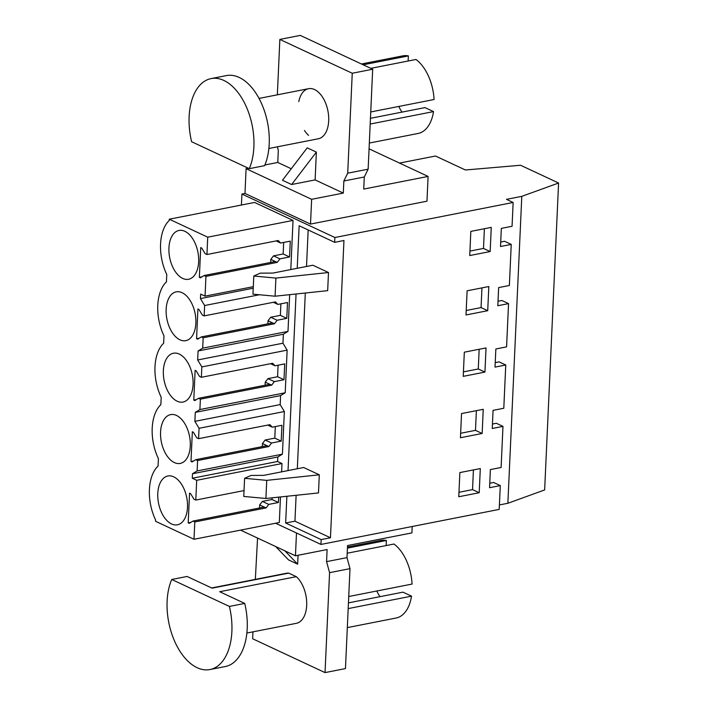 <?xml version="1.0" encoding="UTF-8"?>
<svg xmlns="http://www.w3.org/2000/svg" width="708" height="708" viewBox="0 0 708 708"><rect width="100%" height="100%" fill="white"/><g stroke="black" fill="none" stroke-linecap="round" stroke-linejoin="round"><path stroke-width="1.06" d="M489.759 483.237L493.618 482.475L500.29 485.6L489.564 487.706L490.387 469.581L501.114 467.466L502.972 426.384L492.246 428.49L493.069 410.366L503.795 408.259L505.76 365.001L495.034 367.107L495.857 348.982L506.583 346.876L508.548 303.617L497.821 305.723L498.644 287.598L509.371 285.492L511.238 244.402L500.512 246.517L501.335 228.383L512.061 226.277L513.141 202.47L334.875 237.507L241.915 194.054L244.977 193.452L246.101 168.681L248.349 168.238M321.158 539.593L330.459 537.77L294.944 521.177L285.651 523L321.158 539.593L320.945 544.434L499.202 509.397L500.29 485.6M297.218 268.305L299.148 225.746L334.663 242.34L334.875 237.507M334.663 242.34L343.955 240.508L330.459 537.77M480.307 468.563L459.873 472.581L458.775 496.75L479.21 492.733L480.307 468.563M461.536 413.569L460.439 437.739L482.148 433.473L483.245 409.304L461.536 413.569M487.724 310.697L488.821 286.536L467.112 290.802L466.014 314.963L487.724 310.697L481.059 307.582L481.953 287.882M470.829 231.392L491.255 227.374L490.157 251.544L469.731 255.553L470.829 231.392M464.324 352.186L463.227 376.355L484.936 372.089L486.033 347.92L464.324 352.186M399.542 163.079L435.5 156.017L465.413 169.991L520.566 165.256L558.585 183.018L544.647 489.945L507.866 503.273L499.405 504.937M320.945 544.434L275.598 523.239M507.866 503.273L521.796 196.346L506.477 199.355L513.141 202.47M511.238 244.402L504.574 241.286L500.715 242.048M508.548 303.617L501.884 300.502L498.025 301.254M505.76 365.001L499.096 361.885L495.237 362.638M502.972 426.384L496.308 423.269L492.449 424.03M285.651 523L286.864 496.273M288.032 470.581L296.05 293.988M241.41 205.037L241.915 194.054M253.296 286.669L205.054 296.148L205.948 276.386L204.108 275.527L200.391 277.801L199.355 277.315L200.709 247.596L201.745 248.074L205.099 253.659L206.94 254.517L207.727 237.18L293.032 220.418L254.579 202.444L169.283 219.206L169.221 220.48A38.878 22.47 -101.1 0 0 166.769 274.483L166.433 281.873A38.878 22.47 -101.1 0 0 163.982 335.866L163.645 343.256A38.878 22.47 -101.1 0 0 161.194 397.259L160.858 404.64A38.878 22.47 -101.1 0 0 158.406 458.642L158.07 466.023A38.878 22.47 -101.1 0 0 155.618 520.026L155.565 521.3L194.01 539.275L279.315 522.504L280.474 496.945M293.032 220.418L290.802 269.562M289.661 294.67L287.997 331.388L283.377 334.22L282.97 343.212L287.138 350.15L285.209 392.772L280.589 395.604L280.182 404.595L284.351 411.534L282.421 454.164L277.801 456.987L277.598 461.483L281.996 463.536L281.616 471.847M310.511 224.082L311.635 199.311L343.3 193.089L343.849 181L364.284 176.991L363.735 189.071L428.092 176.425L426.968 201.196L310.511 224.082L244.977 193.452M558.585 183.018L521.796 196.346M294.944 521.177L296.121 495.299M297.325 468.758L305.307 293.015M306.511 266.474L308.175 229.958M319.308 474.811L303.688 467.51L263.748 475.36L251.057 475.44L244.596 478.307L266.73 480.36L319.308 474.811L318.485 492.936L265.907 498.485L266.73 480.36M328.494 272.527L312.874 265.226L272.934 273.076L260.243 273.155L253.783 276.023L275.908 278.085L328.494 272.527L327.671 290.652L275.085 296.209L275.908 278.085M479.21 492.733L472.537 489.617L473.431 469.917M458.979 492.281L472.537 489.617M482.148 433.473L475.484 430.358L476.378 410.658M460.642 433.269L475.484 430.358M466.218 310.502L481.059 307.582M490.157 251.544L483.493 248.428L484.387 228.719M483.493 248.428L469.935 251.092M484.936 372.089L478.272 368.974L479.166 349.265M463.43 371.886L478.272 368.974M264.881 164.991L277.775 162.459L278.324 150.379L277.35 146.822M296.484 533L295.448 555.78L240.552 530.124M295.448 555.78L327.114 549.558L326.565 561.639L347 557.621L347.548 545.541L411.906 532.894L412.198 526.495M207.727 237.18L169.283 219.206M206.94 254.517L278.226 240.508L280.642 243.03L276.138 240.924M205.948 276.386L277.235 262.385L279.925 258.863L289.563 256.96L290.289 241.136L280.642 243.03M205.054 296.148L200.656 294.094L200.453 298.59L253.225 288.218M200.453 298.59L204.63 305.529L259.438 294.758M204.63 305.529L204.161 315.901L275.439 301.891L277.855 304.413L287.501 302.52L286.784 318.352L277.138 320.246L274.447 323.768L203.161 337.778L202.692 348.15L287.997 331.388M202.692 348.15L198.072 350.982L283.377 334.22M198.072 350.982L197.665 359.974L282.97 343.212M197.665 359.974L201.842 366.912L287.138 350.15M201.842 366.912L201.373 377.284L272.651 363.284L275.067 365.797L284.713 363.903L283.996 379.736L274.35 381.63L271.66 385.152L200.373 399.162L199.904 409.543L285.209 392.772M199.904 409.543L195.284 412.366L280.589 395.604M195.284 412.366L194.877 421.357L280.182 404.595M194.877 421.357L199.054 428.296L284.351 411.534M199.054 428.296L198.585 438.677L269.863 424.667L272.279 427.181L281.926 425.287L281.209 441.119L271.562 443.013L268.872 446.536L197.585 460.545L197.116 470.926L282.421 454.164M197.116 470.926L192.496 473.749L277.801 456.987M192.496 473.749L192.293 478.245L277.598 461.483M194.01 539.275L194.797 521.929L192.957 521.07L189.24 523.345L188.204 522.858L189.558 493.131L190.594 493.618L193.948 499.202L195.797 500.06L196.691 480.298L192.293 478.245M196.691 480.298L281.996 463.536M195.797 500.06L244.039 490.582M194.797 521.929L266.084 507.919L268.774 504.397L278.421 502.503L278.66 497.14M428.092 176.425L369.063 148.839M311.635 199.311L246.101 168.681M244.596 478.307L243.773 496.432L265.907 498.485M253.783 276.023L252.96 294.156L275.085 296.209M347 557.621L350 568.648L345.46 668.582L325.034 672.6L252.641 638.766L252.951 631.846M255.34 579.383L257.553 538.071M326.565 561.639L329.574 572.657L325.034 672.6M298.068 555.267L297.661 564.17L288.519 559.895L275.722 546.558M246.871 633.049L296.36 623.323A25.515 14.744 -101.1 0 0 306.723 603.614A25.515 14.744 -101.1 0 0 296.316 576.666L219.701 591.72L244.72 603.42L229.392 606.429L171.734 579.48A54.215 31.329 -101.1 0 0 174.186 640.218A54.215 31.329 -101.1 0 0 209.957 669.547A54.215 31.329 -101.1 0 0 212.984 668.679A54.215 31.329 -101.1 0 0 229.392 606.429M296.316 576.666L288.696 573.108A25.515 14.744 -101.1 0 0 286.519 573.25L211.657 587.967M291.254 168.761L277.775 162.459M343.3 193.089L315.113 179.912L291.616 184.523L282.465 180.257L307.228 147.839L316.37 152.114L315.113 179.912M343.849 181L347.708 173.186L368.142 169.177L372.682 69.234L300.289 35.4L279.855 39.418L352.248 73.251L347.708 173.186M277.341 94.819L279.855 39.418M268.872 148.485L318.37 138.759A25.515 14.744 -101.1 0 0 328.601 115.908A25.515 14.744 -101.1 0 0 314.547 89.562A25.515 14.744 -101.1 0 0 308.529 88.695A25.515 14.744 -101.1 0 0 298.794 101.598M304.475 130.502A25.515 14.744 -101.1 0 0 308.573 135.352M364.284 176.991L368.142 169.177M329.574 572.657L350 568.648M197.585 460.545L195.744 459.687L192.027 461.961L190.992 461.474L193.682 460.943M198.585 438.677L196.736 437.81L193.381 432.234L192.346 431.747L190.992 461.474M200.373 399.162L198.532 398.303L194.815 400.578L193.78 400.091L196.47 399.56M201.373 377.284L199.523 376.426L196.169 370.85L195.134 370.364L193.78 400.091M203.161 337.778L201.32 336.911L197.603 339.185L196.567 338.707L199.258 338.176M204.161 315.901L202.311 315.042L198.957 309.458L197.921 308.98L196.567 338.707M173.717 476.847A24.877 14.372 -101.1 0 0 167.849 475.997A24.877 14.372 -101.1 0 0 157.866 498.282A24.877 14.372 -101.1 0 0 171.575 523.973A24.877 14.372 -101.1 0 0 177.442 524.814A24.877 14.372 -101.1 0 0 187.416 502.538A24.877 14.372 -101.1 0 0 173.717 476.847M174.363 462.581A24.877 14.372 -101.1 0 0 180.23 463.43A24.877 14.372 -101.1 0 0 190.204 441.155A24.877 14.372 -101.1 0 0 176.504 415.454A24.877 14.372 -101.1 0 0 170.637 414.614A24.877 14.372 -101.1 0 0 160.654 436.889A24.877 14.372 -101.1 0 0 174.363 462.581M182.726 278.43A24.877 14.372 -101.1 0 0 188.594 279.271A24.877 14.372 -101.1 0 0 198.567 256.995A24.877 14.372 -101.1 0 0 184.868 231.304A24.877 14.372 -101.1 0 0 179 230.454A24.877 14.372 -101.1 0 0 169.017 252.738A24.877 14.372 -101.1 0 0 182.726 278.43M179.938 339.813A24.877 14.372 -101.1 0 0 185.806 340.663A24.877 14.372 -101.1 0 0 195.78 318.379A24.877 14.372 -101.1 0 0 182.08 292.687A24.877 14.372 -101.1 0 0 176.212 291.846A24.877 14.372 -101.1 0 0 166.23 314.122A24.877 14.372 -101.1 0 0 179.938 339.813M177.15 401.197A24.877 14.372 -101.1 0 0 183.018 402.047A24.877 14.372 -101.1 0 0 192.992 379.762A24.877 14.372 -101.1 0 0 179.292 354.071A24.877 14.372 -101.1 0 0 173.425 353.23A24.877 14.372 -101.1 0 0 163.442 375.506A24.877 14.372 -101.1 0 0 177.15 401.197M289.563 256.96L283.156 253.968L283.678 242.437M279.925 258.863L273.509 255.862L283.156 253.968M277.235 262.385L270.819 259.385L273.509 255.862M204.108 275.527L275.394 261.517M277.855 304.413L273.35 302.307M286.784 318.352L280.368 315.352L280.89 303.821M277.138 320.246L270.721 317.246L280.368 315.352M274.447 323.768L268.031 320.768L270.721 317.246M201.32 336.911L272.607 322.91M275.067 365.797L270.562 363.691M283.996 379.736L277.58 376.736L278.102 365.204M274.35 381.63L267.934 378.63L277.58 376.736M271.66 385.152L265.243 382.152L267.934 378.63M198.532 398.303L269.819 384.294M272.279 427.181L267.774 425.074M281.209 441.119L274.793 438.119L275.315 426.588M271.562 443.013L265.146 440.013L274.793 438.119M268.872 446.536L262.456 443.535L265.146 440.013M195.744 459.687L267.031 445.677M278.421 502.503L272.005 499.503L272.076 497.839M268.774 504.397L262.358 501.397L272.005 499.503M266.084 507.919L259.668 504.928L262.358 501.397M192.957 521.07L264.243 507.061M348.186 608.597L411.534 596.154A39.542 22.851 78.9 0 1 396.117 618.022L347.327 627.607M348.734 596.517L412.083 584.065A39.542 22.851 78.9 0 0 393.984 544.027L347.203 553.222M347.433 548.116L386.364 540.47L386.125 545.567M347.486 546.974L380.869 540.408A39.542 22.851 78.9 0 1 386.364 540.47M284.864 550.833L297.661 564.17M379.984 596.667A25.515 14.744 78.9 0 1 376.815 590.994M291.616 184.523L316.37 152.114M352.248 73.251L372.682 69.234M398.825 106.439A25.515 14.744 -101.1 0 0 401.985 112.112M361.461 63.994L402.87 55.852A39.542 22.851 -101.1 0 1 408.366 55.905L363.169 64.791M369.328 143.051L418.118 133.458A39.542 22.851 -101.1 0 0 433.535 111.599L370.187 124.042M370.788 68.349L415.985 59.472A39.542 22.851 -101.1 0 1 434.084 99.509L370.735 111.961M199.355 277.315L202.046 276.793M270.819 259.385L270.686 262.447M188.204 522.858L190.903 522.327M259.668 504.928L259.535 507.99M262.456 443.535L262.323 446.606M265.243 382.152L265.111 385.214M268.031 320.768L267.898 323.83M411.534 596.154L402.976 592.154L348.451 602.871M433.535 111.599L424.977 107.598L370.452 118.316M408.366 55.905L408.135 61.012M288.696 573.108L212.081 588.162L187.062 576.471L171.734 579.48M209.957 669.547L225.277 666.538A54.215 31.329 -101.1 0 0 228.303 665.67A54.215 31.329 -101.1 0 0 244.72 603.42M211.055 78.597L226.374 75.588A54.215 31.329 -101.1 0 1 262.137 104.917A54.215 31.329 -101.1 0 1 264.597 165.654L249.269 168.672L191.611 141.724A54.215 31.329 -101.1 0 1 208.028 79.473A54.215 31.329 -101.1 0 1 211.055 78.597A54.215 31.329 -101.1 0 1 246.818 107.926A54.215 31.329 -101.1 0 1 249.269 168.672M308.529 88.695L259.031 98.421"/></g></svg>
